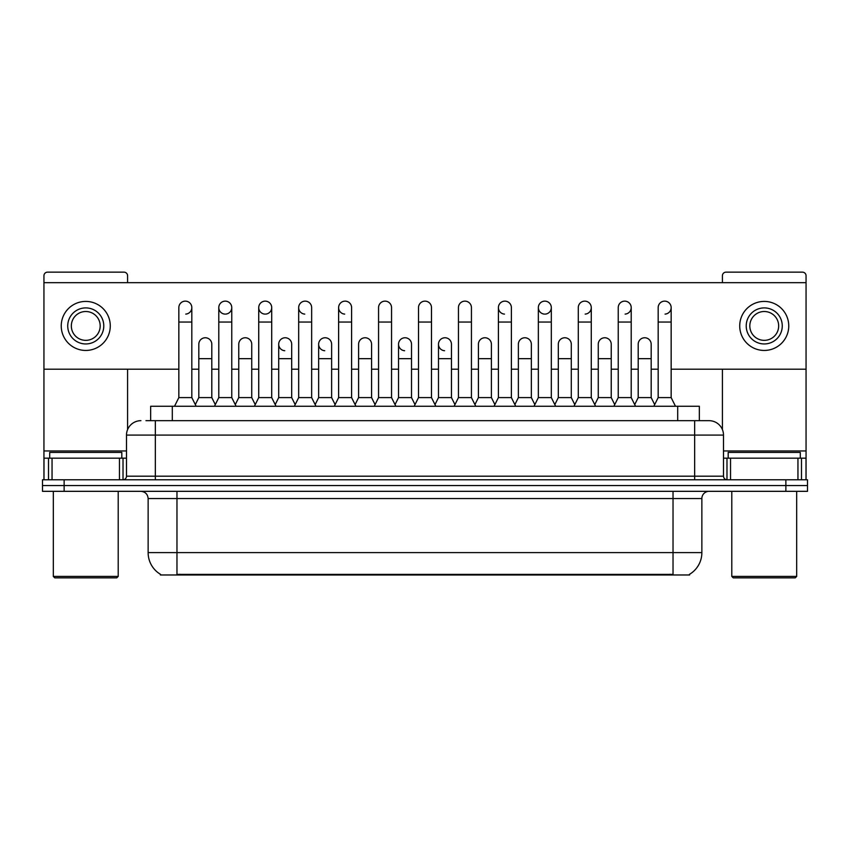 <?xml version="1.0" encoding="UTF-8"?>
<svg xmlns="http://www.w3.org/2000/svg" width="850" height="850" viewBox="0 0 850 850"><rect width="100%" height="100%" fill="white"/><g stroke="black" fill="none" stroke-linecap="round" stroke-linejoin="round"><path stroke-width="1.27" d="M150.663 420.676L150.663 406.257L699.338 406.257L699.338 420.676M689.616 574.26L689.616 574.972L160.384 574.972L160.384 574.26M160.597 574.388A25.234 25.234 0 0 1 148.134 552.617L176.97 552.617L176.97 574.388L673.03 574.388L673.03 552.617L701.866 552.617L701.866 498.546A7.214 7.214 0 0 1 709.081 491.332M148.134 552.617L148.134 498.546C147.698 494.169 145.297 491.757 140.919 491.332M689.403 574.388A25.234 25.234 0 0 0 701.866 552.617M807.5 491.332L807.5 485.562L42.5 485.562L42.5 491.332L64.132 491.332L64.132 485.562L42.5 485.562L42.5 479.793L64.132 479.793L64.132 485.562L807.5 485.562L807.5 491.332L64.132 491.332M146.296 420.676L704.034 420.676M145.966 420.676L155.337 420.676L155.337 435.094L126.501 435.094L126.501 476.191A3.602 3.602 0 0 1 122.889 479.793M140.919 420.676A14.418 14.418 0 0 0 126.501 435.094M709.081 420.676A14.418 14.418 0 0 1 723.499 435.094L694.662 435.094L694.662 420.676L708.857 420.676M723.499 435.094L723.499 476.191C723.711 478.38 724.912 479.581 727.111 479.793M807.5 485.562L807.5 479.793L64.132 479.793M174.516 406.257L178.84 397.598L191.824 397.598L196.148 406.257M191.824 397.598L191.824 307.615A6.492 6.492 0 0 0 185.332 301.134A6.492 6.492 0 0 1 185.746 301.144M178.84 397.598L178.84 322.044L191.824 322.044M178.84 322.044L178.84 307.615A6.492 6.492 0 0 1 185.332 301.134M195.319 404.6L198.815 397.598L211.799 397.598L215.294 404.6M211.799 397.598L211.799 344.25A6.492 6.492 0 0 0 205.711 337.769A6.492 6.492 0 0 1 211.799 344.25M198.815 397.598L198.815 358.668L211.799 358.668M198.815 358.668L198.815 344.25A6.492 6.492 0 0 1 205.711 337.769M214.466 406.257L218.79 397.598L231.763 397.598L236.098 406.257M231.763 397.598L231.763 307.615A6.492 6.492 0 0 0 225.282 301.134A6.492 6.492 0 0 0 218.79 307.413A6.492 6.492 0 0 0 224.867 314.096M218.79 397.598L218.79 322.044L231.763 322.044M218.79 322.044L218.79 307.615A6.492 6.492 0 0 1 225.686 301.144M254.405 406.257L258.729 397.598L271.713 397.598L276.038 406.257M271.713 397.598L271.713 307.615A6.492 6.492 0 0 0 265.221 301.134A6.492 6.492 0 0 0 258.74 307.413A6.492 6.492 0 0 0 264.817 314.096M258.729 397.598L258.729 322.044L271.713 322.044M258.729 322.044L258.729 307.615A6.492 6.492 0 0 1 265.625 301.144M294.355 406.257L298.679 397.598L311.652 397.598L315.977 406.257M311.652 397.598L311.652 307.615A6.492 6.492 0 0 0 305.171 301.134A6.492 6.492 0 0 0 298.679 307.413A6.492 6.492 0 0 0 304.757 314.096M298.679 397.598L298.679 322.044L311.652 322.044M298.679 322.044L298.679 307.615A6.492 6.492 0 0 1 305.575 301.144M334.294 406.257L338.619 397.598L351.603 397.598L355.927 406.257M351.603 397.598L351.603 307.615A6.492 6.492 0 0 0 345.111 301.134A6.492 6.492 0 0 0 338.629 307.413A6.492 6.492 0 0 0 344.707 314.096M338.619 397.598L338.619 322.044L351.603 322.044M338.619 322.044L338.619 307.615A6.492 6.492 0 0 1 345.514 301.144M235.269 404.6L238.765 397.598L251.738 397.598L255.234 404.6M251.738 397.598L251.738 344.25A6.492 6.492 0 0 0 245.661 337.769A6.492 6.492 0 0 1 251.738 344.25M238.765 397.598L238.765 358.668L251.738 358.668M238.765 358.668L238.765 344.25A6.492 6.492 0 0 1 245.661 337.769M275.209 404.6L278.704 397.598L291.688 397.598L295.184 404.6M291.688 397.598L291.688 344.25A6.492 6.492 0 0 0 285.6 337.769A6.492 6.492 0 0 1 291.688 344.25M278.704 397.598L278.704 358.668L291.688 358.668M278.704 358.668L278.704 344.25A6.492 6.492 0 0 1 285.6 337.769M315.148 404.6L318.654 397.598L331.627 397.598L335.123 404.6M331.627 397.598L331.627 344.25A6.492 6.492 0 0 0 325.55 337.769A6.492 6.492 0 0 1 331.627 344.25M318.654 397.598L318.654 358.668L331.627 358.668M318.654 358.668L318.654 344.25A6.492 6.492 0 0 1 325.55 337.769M119.468 479.793L119.468 458.171L52.052 458.171L52.052 479.793M127.585 282.668L127.585 275.751A3.602 3.602 0 0 0 123.973 272.149L47.547 272.149A3.602 3.602 0 0 0 43.945 275.751L43.945 458.171L52.052 458.171M127.585 369.197L127.585 429.611M119.468 458.171L126.501 458.171M43.945 479.793L43.945 458.171M797.948 479.793L797.948 458.171L730.532 458.171L730.532 479.793M806.055 479.793L806.055 458.171L806.055 479.793M671.16 369.197L806.055 369.197L806.055 275.751A3.602 3.602 0 0 0 802.453 272.149L726.028 272.149A3.602 3.602 0 0 0 722.415 275.751L722.415 282.668M722.415 369.197L722.415 429.611M806.055 369.197L806.055 458.171L801.497 458.171L801.497 479.793M723.499 458.171L730.532 458.171M797.948 458.171L801.497 458.171M121.816 458.171L121.816 452.402L49.714 452.402L49.714 458.171M53.316 491.332L53.316 576.417L118.203 576.417L118.203 491.332M118.203 576.417L116.769 577.851L54.761 577.851L53.316 576.417M800.286 458.171L800.286 452.402L728.184 452.402L728.184 458.171M731.797 491.332L731.797 576.417L796.684 576.417L796.684 491.332M796.684 576.417L795.239 577.851L733.231 577.851L731.797 576.417M555.645 406.257L551.321 397.598L538.347 397.598L538.347 307.615A6.492 6.492 0 0 1 544.829 301.134A6.492 6.492 0 0 0 538.347 307.413A6.492 6.492 0 0 0 544.425 314.096M515.706 406.257L511.381 397.598L498.397 397.598L498.397 307.615A6.492 6.492 0 0 1 504.889 301.134A6.492 6.492 0 0 0 498.408 307.413A6.492 6.492 0 0 0 504.486 314.096M454.962 404.6L451.456 397.598L438.483 397.598L438.483 344.25A6.492 6.492 0 0 1 444.975 337.758A6.492 6.492 0 0 0 438.483 344.038A6.492 6.492 0 0 0 444.561 350.721M415.013 404.6L411.517 397.598L398.544 397.598L398.544 344.25A6.492 6.492 0 0 1 405.025 337.758A6.492 6.492 0 0 0 398.544 344.038A6.492 6.492 0 0 0 404.621 350.721M325.136 337.758A6.492 6.492 0 0 0 318.654 344.038A6.492 6.492 0 0 0 324.732 350.721M285.196 337.758A6.492 6.492 0 0 0 278.704 344.038A6.492 6.492 0 0 0 284.782 350.721M665.072 314.096A6.492 6.492 0 0 0 671.16 307.615A6.492 6.492 0 0 0 664.668 301.134A6.492 6.492 0 0 1 665.072 301.144M585.183 314.096A6.492 6.492 0 0 0 591.271 307.615A6.492 6.492 0 0 0 584.779 301.134A6.492 6.492 0 0 1 585.183 301.144M225.686 314.096A6.492 6.492 0 0 0 231.763 307.615M43.945 369.197L178.84 369.197M191.824 369.197L198.815 369.197M211.799 369.197L218.79 369.197M231.763 369.197L238.765 369.197M251.738 369.197L258.729 369.197M271.713 369.197L278.704 369.197M291.688 369.197L298.679 369.197M311.652 369.197L318.654 369.197M331.627 369.197L338.619 369.197M351.603 369.197L358.594 369.197M371.578 369.197L378.569 369.197M391.542 369.197L398.544 369.197M411.517 369.197L418.508 369.197M431.492 369.197L438.483 369.197M451.456 369.197L458.458 369.197M471.431 369.197L478.422 369.197M491.406 369.197L498.397 369.197M511.381 369.197L518.372 369.197M531.346 369.197L538.347 369.197M551.321 369.197L558.312 369.197M571.296 369.197L578.287 369.197M591.271 369.197L598.262 369.197M611.235 369.197L618.237 369.197M631.21 369.197L638.201 369.197M651.185 369.197L658.176 369.197M806.055 282.668L43.945 282.668M185.746 314.096A6.492 6.492 0 0 0 191.824 307.615M265.625 314.096A6.492 6.492 0 0 0 271.713 307.615M545.243 314.096A6.492 6.492 0 0 0 551.321 307.615A6.492 6.492 0 0 0 544.829 301.134A6.492 6.492 0 0 1 545.243 301.144M625.133 314.096A6.492 6.492 0 0 0 631.21 307.615A6.492 6.492 0 0 0 624.718 301.134A6.492 6.492 0 0 1 625.133 301.144M85.765 307.902A18.031 18.031 0 0 0 67.734 325.933A18.031 18.031 0 0 0 85.765 343.953A18.031 18.031 0 0 0 103.785 325.933A18.031 18.031 0 0 0 85.765 307.902M85.765 311.514A14.418 14.418 0 0 0 71.336 325.933A14.418 14.418 0 0 0 85.765 340.351A14.418 14.418 0 0 0 100.183 325.933A14.418 14.418 0 0 0 85.765 311.514M85.765 350.444A24.512 24.512 0 0 0 110.277 325.933A24.512 24.512 0 0 0 85.765 301.421A24.512 24.512 0 0 0 61.242 325.933A24.512 24.512 0 0 0 85.765 350.444M764.235 307.902A18.031 18.031 0 0 0 746.215 325.933A18.031 18.031 0 0 0 764.235 343.953A18.031 18.031 0 0 0 782.266 325.933A18.031 18.031 0 0 0 764.235 307.902M764.235 311.514A14.418 14.418 0 0 0 749.817 325.933A14.418 14.418 0 0 0 764.235 340.351A14.418 14.418 0 0 0 778.664 325.933A14.418 14.418 0 0 0 764.235 311.514M764.235 350.444A24.512 24.512 0 0 0 788.758 325.933A24.512 24.512 0 0 0 764.235 301.421A24.512 24.512 0 0 0 739.723 325.933A24.512 24.512 0 0 0 764.235 350.444M374.244 406.257L378.569 397.598L391.542 397.598L395.866 406.257M391.542 397.598L391.542 307.615A6.492 6.492 0 0 0 385.061 301.134A6.492 6.492 0 0 1 385.464 301.144M378.569 397.598L378.569 322.044L391.542 322.044M378.569 322.044L378.569 307.615A6.492 6.492 0 0 1 385.061 301.134M414.184 406.257L418.508 397.598L431.492 397.598L435.816 406.257M431.492 397.598L431.492 307.615A6.492 6.492 0 0 0 425 301.134A6.492 6.492 0 0 1 425.404 301.144M418.508 397.598L418.508 322.044L431.492 322.044M418.508 322.044L418.508 307.615A6.492 6.492 0 0 1 425 301.134M454.134 406.257L458.458 397.598L471.431 397.598L475.756 406.257M471.431 397.598L471.431 307.615A6.492 6.492 0 0 0 464.939 301.134A6.492 6.492 0 0 1 465.354 301.144M458.458 397.598L458.458 322.044L471.431 322.044M458.458 322.044L458.458 307.615A6.492 6.492 0 0 1 464.939 301.134M355.098 404.6L358.594 397.598L371.578 397.598L375.073 404.6M371.578 397.598L371.578 344.25A6.492 6.492 0 0 0 365.489 337.769A6.492 6.492 0 0 1 371.578 344.25M358.594 397.598L358.594 358.668L371.578 358.668M358.594 358.668L358.594 344.25A6.492 6.492 0 0 1 365.489 337.769M398.544 397.598L395.038 404.6M411.517 397.598L411.517 344.25A6.492 6.492 0 0 0 405.439 337.769A6.492 6.492 0 0 1 411.517 344.25M438.483 397.598L434.987 404.6M451.456 397.598L451.456 344.25A6.492 6.492 0 0 0 445.379 337.769A6.492 6.492 0 0 1 451.456 344.25M498.397 397.598L494.073 406.257M511.381 397.598L511.381 307.615A6.492 6.492 0 0 0 504.889 301.134A6.492 6.492 0 0 1 505.293 301.144M538.347 397.598L534.023 406.257M551.321 397.598L551.321 307.615M573.963 406.257L578.287 397.598L591.271 397.598L595.595 406.257M591.271 397.598L591.271 307.615M578.287 397.598L578.287 322.044L591.271 322.044M578.287 322.044L578.287 307.615A6.492 6.492 0 0 1 584.779 301.134M613.902 406.257L618.237 397.598L631.21 397.598L635.534 406.257M631.21 397.598L631.21 307.615M618.237 397.598L618.237 322.044L631.21 322.044M618.237 322.044L618.237 307.615A6.492 6.492 0 0 1 624.718 301.134M653.852 406.257L658.176 397.598L671.16 397.598L675.484 406.257M671.16 397.598L671.16 307.615M658.176 397.598L658.176 322.044L671.16 322.044M658.176 322.044L658.176 307.615A6.492 6.492 0 0 1 664.668 301.134M474.927 404.6L478.422 397.598L491.406 397.598L494.902 404.6M491.406 397.598L491.406 344.25A6.492 6.492 0 0 0 485.329 337.769A6.492 6.492 0 0 1 491.406 344.25M478.422 397.598L478.422 358.668L491.406 358.668M478.422 358.668L478.422 344.25A6.492 6.492 0 0 1 485.329 337.769M514.877 404.6L518.372 397.598L531.346 397.598L534.852 404.6M531.346 397.598L531.346 344.25A6.492 6.492 0 0 0 525.268 337.769A6.492 6.492 0 0 1 531.346 344.25M518.372 397.598L518.372 358.668L531.346 358.668M518.372 358.668L518.372 344.25A6.492 6.492 0 0 1 525.268 337.769M554.816 404.6L558.312 397.598L571.296 397.598L574.791 404.6M571.296 397.598L571.296 344.25A6.492 6.492 0 0 0 565.218 337.769A6.492 6.492 0 0 1 571.296 344.25M558.312 397.598L558.312 358.668L571.296 358.668M558.312 358.668L558.312 344.25A6.492 6.492 0 0 1 565.218 337.769M594.766 404.6L598.262 397.598L611.235 397.598L614.731 404.6M611.235 397.598L611.235 344.25A6.492 6.492 0 0 0 605.157 337.769A6.492 6.492 0 0 1 611.235 344.25M598.262 397.598L598.262 358.668L611.235 358.668M598.262 358.668L598.262 344.25A6.492 6.492 0 0 1 605.157 337.769M634.706 404.6L638.201 397.598L651.185 397.598L654.681 404.6M651.185 397.598L651.185 344.25A6.492 6.492 0 0 0 645.097 337.769A6.492 6.492 0 0 1 651.185 344.25M638.201 397.598L638.201 358.668L651.185 358.668M638.201 358.668L638.201 344.25A6.492 6.492 0 0 1 645.097 337.769M670.151 574.972L670.151 574.26M179.849 574.972L179.849 574.26M172.295 420.676L172.295 406.257M677.705 420.676L677.705 406.257M673.03 491.332L673.03 498.546L148.134 498.546M701.866 498.546L673.03 498.546L673.03 552.617L176.97 552.617L176.97 491.332M785.867 491.332L785.867 479.793M155.337 479.793L155.337 476.191L723.499 476.191M126.501 476.191L155.337 476.191L155.337 435.094L694.662 435.094L694.662 479.793M126.501 450.957L43.945 450.957M123.016 458.171L123.016 479.793M43.998 458.171L43.998 479.793M48.503 479.793L48.503 458.171M806.055 450.957L723.499 450.957M806.002 479.793L806.002 458.171M726.984 479.793L726.984 458.171M398.544 358.668L411.517 358.668M438.483 358.668L451.456 358.668M498.397 322.044L511.381 322.044M538.347 322.044L551.321 322.044"/></g></svg>
